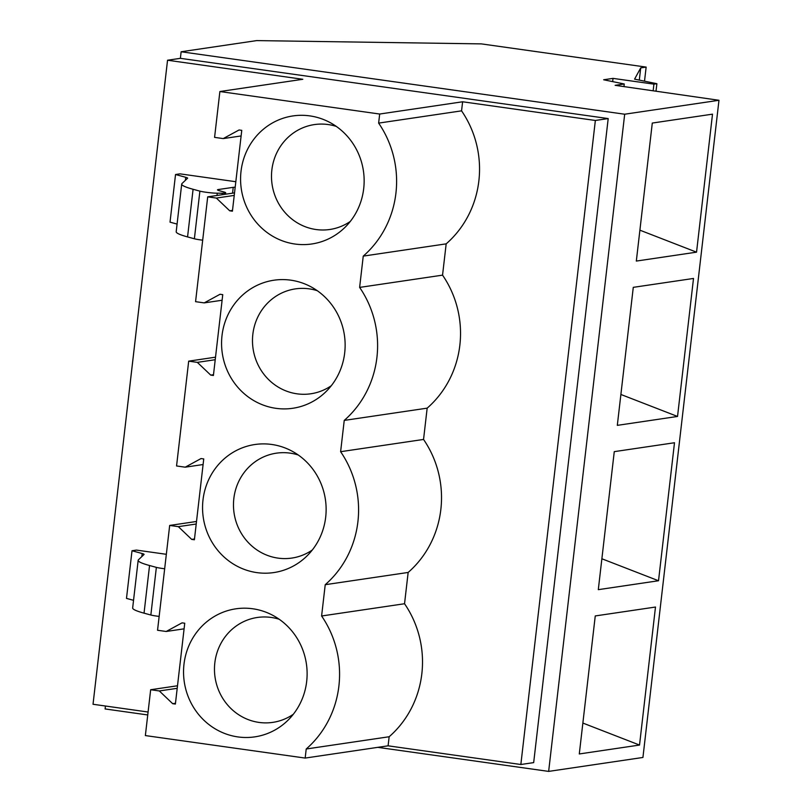 <?xml version="1.0" encoding="UTF-8"?>
<svg xmlns="http://www.w3.org/2000/svg" width="812" height="812" viewBox="0 0 812 812"><rect width="100%" height="100%" fill="white"/><g stroke="black" fill="none" stroke-linecap="round" stroke-linejoin="round"><path stroke-width="1.22" d="M520.847 764.508L388.095 745.822L389.151 736.748A98.739 94.162 -98.4 0 0 421.834 673.757A98.739 94.162 -98.4 0 0 404.538 603.742L408.152 572.45A98.739 94.162 -98.4 0 0 440.845 509.469A98.739 94.162 -98.4 0 0 423.549 439.444L427.163 408.152A98.739 94.162 -98.4 0 0 459.856 345.171A98.739 94.162 -98.4 0 0 442.55 275.146L446.174 243.854A98.739 94.162 -98.4 0 0 478.867 180.873A98.739 94.162 -98.4 0 0 461.561 110.848L462.617 101.774L595.358 120.47L608.198 118.572L533.677 762.61L520.847 764.508L595.358 120.47M105.438 706.024L105.103 708.947L147.754 714.956M377.783 747.344L548.648 771.4L642.931 757.464L718.975 100.282L615.151 85.331L624.255 83.991L623.951 86.6M624.255 83.991L603.651 79.769L613.03 78.378L653.924 84.144L656.888 83.707L634.578 79.14L640.719 67.893L646.149 67.091L481.364 43.889L256.663 40.6L181.137 51.765L624.682 114.218L548.648 771.4M181.137 51.765L180.386 58.332L608.198 118.572M624.682 114.218L718.975 100.282M652.29 123.059L712.51 114.157L696.544 252.167L636.324 261.068L652.29 123.059M633.279 287.346L693.509 278.455L677.533 416.454L617.313 425.356L633.279 287.346M614.268 451.645L674.498 442.743L658.522 580.753L598.302 589.654L614.268 451.645M595.257 615.943L655.487 607.041L639.521 745.051L579.291 753.952L595.257 615.943M613.03 78.378L612.654 81.616M653.924 84.144L653.152 90.802M656.888 83.707L656.015 91.218M640.719 67.893L639.308 80.104M646.149 67.091L644.515 81.17M148.088 712.022L93.025 704.268L167.546 60.23L180.386 58.332M167.546 60.23L302.815 79.282L219.879 91.533L214.581 137.37L223.229 138.588L239.063 129.971L241.763 130.346L232.415 211.181L229.715 210.795L216.347 198.067L207.699 196.849L195.57 301.668L204.218 302.886L220.052 294.259L222.752 294.644L213.404 375.479L210.704 375.093L197.336 362.365L188.688 361.147L176.559 465.966L185.207 467.184L201.041 458.557L203.741 458.942L194.393 539.777L191.693 539.391L178.325 526.653L169.678 525.435L157.548 630.264L166.196 631.482L182.04 622.855L184.74 623.23L175.382 704.065L172.682 703.689L159.314 690.951L150.667 689.733L177.503 685.775M177.077 224.082L170.023 222.153L175.534 174.509L179.98 173.849L235.825 181.715M133.544 600.322L126.489 598.393L132.011 550.749L136.446 550.089L166.338 554.302M169.678 525.435L196.514 521.477M188.688 361.147L215.515 357.178M207.699 196.849L234.526 192.88M150.667 689.733L145.358 735.57L305.17 758.073L306.215 748.999A98.739 94.162 -98.4 0 0 338.898 686.018A98.739 94.162 -98.4 0 0 321.603 615.993L325.226 584.701A98.739 94.162 -98.4 0 0 357.909 521.72A98.739 94.162 -98.4 0 0 340.614 451.695L344.237 420.413A98.739 94.162 -98.4 0 0 376.92 357.422A98.739 94.162 -98.4 0 0 359.625 287.407L363.248 256.115A98.739 94.162 -98.4 0 0 395.931 193.134A98.739 94.162 -98.4 0 0 378.636 123.109L379.681 114.035L219.879 91.533M309.778 115.883A64.716 61.722 -98.4 0 0 241.022 171.322A64.716 61.722 -98.4 0 0 294.949 244.026A64.716 61.722 -98.4 0 0 344.349 227.979A64.716 61.722 -98.4 0 0 328.667 121.83A64.716 61.722 -98.4 0 0 309.778 115.883M290.767 280.17A64.716 61.722 -98.4 0 0 222.011 335.61A64.716 61.722 -98.4 0 0 275.938 408.324A64.716 61.722 -98.4 0 0 325.338 392.277A64.716 61.722 -98.4 0 0 309.656 286.128A64.716 61.722 -98.4 0 0 290.767 280.17M271.756 444.468A64.716 61.722 -98.4 0 0 203 499.908A64.716 61.722 -98.4 0 0 256.927 572.622A64.716 61.722 -98.4 0 0 306.337 556.575A64.716 61.722 -98.4 0 0 290.645 450.427A64.716 61.722 -98.4 0 0 271.756 444.468M252.745 608.767A64.716 61.722 -98.4 0 0 183.989 664.206A64.716 61.722 -98.4 0 0 237.916 736.92A64.716 61.722 -98.4 0 0 287.326 720.873A64.716 61.722 -98.4 0 0 271.634 614.725A64.716 61.722 -98.4 0 0 252.745 608.767M202.685 240.179A10.059 0.822 6.6 0 1 194.383 238.779L187.562 236.921A100.739 8.201 6.6 0 1 176.194 231.714L181.705 184.07A100.739 8.201 6.6 0 1 181.969 183.573L187.572 178.244A16.788 1.37 6.6 0 0 187.623 178.153A16.788 1.37 6.6 0 0 185.725 177.29L175.534 174.509M181.705 184.07A100.739 8.201 6.6 0 0 193.083 189.277L199.894 191.135A10.059 0.822 6.6 0 0 208.41 192.556A10.059 0.822 6.6 0 0 217.271 193.185L217.007 195.469M222.123 194.718L222.295 193.215L217.271 193.185M222.295 193.215A16.595 1.35 6.6 0 0 225.685 192.789A16.595 1.35 6.6 0 0 223.818 191.936L219.423 190.739A16.981 1.38 6.6 0 1 217.504 189.856A16.981 1.38 6.6 0 1 218.276 189.541L233.227 187.339L232.557 193.175M235.186 187.166A187.45 15.255 6.6 0 0 233.227 187.339M159.152 616.409A10.059 0.822 6.6 0 1 150.849 615.019L144.039 613.161A100.739 8.201 6.6 0 1 132.66 607.955L138.172 560.31A100.739 8.201 6.6 0 1 138.436 559.803L144.039 554.484A16.788 1.37 6.6 0 0 144.089 554.393A16.788 1.37 6.6 0 0 142.191 553.53L132.011 550.749M138.172 560.31A100.739 8.201 6.6 0 0 149.55 565.517L156.361 567.375A10.059 0.822 6.6 0 0 164.663 568.765M379.681 114.035L462.617 101.774M378.636 123.109L461.561 110.848M363.248 256.115L446.174 243.854M359.625 287.407L442.55 275.146M427.163 408.152L344.237 420.413M340.614 451.695L423.549 439.444M408.152 572.45L325.226 584.701M321.603 615.993L404.538 603.742M389.151 736.748L306.215 748.999M305.17 758.073L388.095 745.822M336.269 126.398A53.013 50.557 -98.4 0 0 328.18 124.551A53.013 50.557 -98.4 0 0 271.858 169.962A53.013 50.557 -98.4 0 0 316.03 229.522A53.013 50.557 -98.4 0 0 350.317 221.412M216.347 198.067L234.232 195.418M229.715 210.795L232.506 210.389M223.229 138.588L241.113 135.949M696.544 252.167L639.897 230.172M317.259 290.696A53.013 50.557 -98.4 0 0 309.169 288.849A53.013 50.557 -98.4 0 0 252.847 334.26A53.013 50.557 -98.4 0 0 297.03 393.82A53.013 50.557 -98.4 0 0 331.306 385.71M197.336 362.365L215.231 359.716M210.704 375.093L213.495 374.687M204.218 302.886L222.112 300.247M677.533 416.454L620.886 394.47M298.258 454.994A53.013 50.557 -98.4 0 0 290.158 453.137A53.013 50.557 -98.4 0 0 233.836 498.558A53.013 50.557 -98.4 0 0 278.019 558.118A53.013 50.557 -98.4 0 0 312.295 550.008M178.325 526.653L196.22 524.014M191.693 539.391L194.484 538.975M185.207 467.184L203.101 464.535M658.522 580.753L601.875 558.768M279.247 619.282A53.013 50.557 -98.4 0 0 271.147 617.435A53.013 50.557 -98.4 0 0 214.835 662.846A53.013 50.557 -98.4 0 0 259.008 722.416A53.013 50.557 -98.4 0 0 293.284 714.296M159.314 690.951L177.209 688.312M172.682 703.689L175.473 703.273M166.196 631.482L184.091 628.833M639.521 745.051L582.864 723.056M185.38 180.335L185.725 177.29M187.562 236.921L193.083 189.277M194.383 238.779L199.894 191.135M218.184 190.343L218.276 189.541M141.846 556.575L142.191 553.53M144.039 613.161L149.55 565.517M150.849 615.019L156.361 567.375M225.523 194.21L225.685 192.789"/></g></svg>
